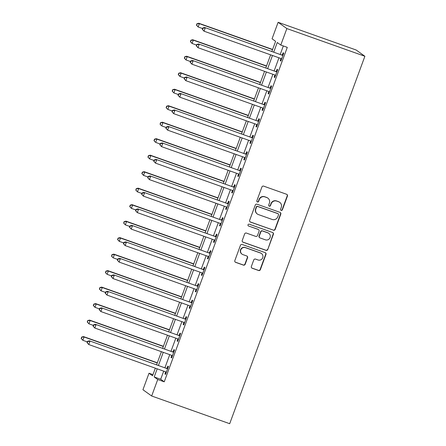 <?xml version="1.0" encoding="UTF-8"?>
<svg xmlns="http://www.w3.org/2000/svg" width="446" height="446" viewBox="0 0 446 446"><rect width="100%" height="100%" fill="white"/><g stroke="black" fill="none" stroke-linecap="round" stroke-linejoin="round"><path stroke-width="0.67" d="M281.164 210.395A0.97 0.948 125.7 0 0 282.39 209.804L287.453 196.045A1.383 1.355 125.7 0 0 286.65 194.294L263.675 186.138A1.383 1.355 125.7 0 0 261.925 186.98L256.863 200.739A0.97 0.948 125.7 0 0 257.42 201.966A0.97 0.948 125.7 0 0 258.647 201.375L259.304 199.596A4.421 4.326 125.7 0 1 264.913 196.898L266.825 197.578A4.421 4.326 125.7 0 1 269.384 203.175L268.732 204.954A0.97 0.948 125.7 0 0 269.289 206.18A0.97 0.948 125.7 0 0 270.516 205.589L271.174 203.811A4.421 4.326 125.7 0 1 276.782 201.113L278.7 201.793A4.421 4.326 125.7 0 1 281.259 207.39L280.601 209.168A0.97 0.948 125.7 0 0 281.164 210.395M280.818 210.178A0.97 0.948 125.7 0 0 282.156 209.637L287.218 195.878A1.383 1.355 125.7 0 0 286.862 194.389M257.08 201.748A0.97 0.948 125.7 0 0 258.412 201.207L259.065 199.423L259.304 199.596M268.949 205.963A0.97 0.948 125.7 0 0 270.282 205.422L270.939 203.638L271.174 203.811M251.366 266.468A1.383 1.355 125.7 0 0 252.168 268.219L258.613 270.51A1.383 1.355 125.7 0 0 260.364 269.668L265.989 254.387A1.383 1.355 125.7 0 0 265.186 252.637L242.211 244.48A1.383 1.355 125.7 0 0 240.455 245.322L234.836 260.603A1.383 1.355 125.7 0 0 235.633 262.348L243.421 265.114A1.383 1.355 125.7 0 0 245.177 264.272L247.58 257.732A1.383 1.355 125.7 0 0 246.783 255.982L242.919 254.616A3.696 3.618 125.7 0 1 240.985 249.47A3.696 3.618 125.7 0 1 245.467 247.686L260.598 253.055A3.696 3.618 125.7 0 1 262.527 258.195A3.696 3.618 125.7 0 1 258.044 259.985L255.525 259.087A1.383 1.355 125.7 0 0 253.774 259.929L251.366 266.468M163.688 371.144L160.699 379.273L164.234 381.815L157.733 379.501L151.668 395.998L229.696 423.7L364.884 56.268L356.153 50.002L278.126 22.3L272.06 38.791L275.595 41.333L271.909 51.351M164.234 381.815L287.291 47.365L280.785 45.057L286.856 28.566L364.884 56.268M273.431 230.231A1.383 1.355 125.7 0 0 275.182 229.389L280.807 214.108A1.383 1.355 125.7 0 0 280.004 212.363L257.03 204.201A1.383 1.355 125.7 0 0 255.274 205.043L249.654 220.324A1.383 1.355 125.7 0 0 250.451 222.075L273.192 230.064A1.383 1.355 125.7 0 0 274.948 229.222L280.567 213.941A1.383 1.355 125.7 0 0 280.211 212.458M273.398 234.245L267.773 249.526A1.383 1.355 125.7 0 1 266.022 250.368L243.042 242.211A1.383 1.355 125.7 0 1 242.245 240.466L244.648 233.921A1.383 1.355 125.7 0 1 246.404 233.08L255.72 236.391A1.383 1.355 125.7 0 0 257.476 235.549L259.07 231.212A1.383 1.355 125.7 0 0 258.273 229.461L248.567 226.016A0.97 0.948 125.7 0 1 248.065 224.672A0.97 0.948 125.7 0 1 249.236 224.204L272.595 232.5A1.383 1.355 125.7 0 1 273.398 234.245L273.158 234.078L267.773 249.526M283.333 45.96L280.261 54.317M278.973 57.807L274.19 70.808M272.907 74.298L268.124 87.299M266.842 90.789L262.053 103.79M260.771 107.28L255.987 120.286M254.705 123.771L249.922 136.777M248.634 140.261L243.85 153.268M242.568 156.752L237.785 169.759M236.503 173.243L231.719 186.25M230.431 189.74L225.648 202.74M224.366 206.23L219.583 219.231M218.3 222.721L213.511 235.722M212.229 239.212L207.446 252.213M206.163 255.703L201.38 268.709M200.092 272.194L195.309 285.2M194.027 288.685L189.243 301.691M187.961 305.175L183.178 318.182M181.89 321.666L177.107 334.673M175.824 338.163L171.041 351.164M169.759 354.654L164.97 367.655M281.019 58.532L280.239 60.65L280.829 61.074L283.74 53.158L283.149 52.734L282.363 54.88M275.55 75.419L275.411 75.29A1.41 1.377 125.7 0 0 274.959 75.023L274.173 77.141L274.758 77.565L277.674 69.648L277.083 69.225L276.291 71.371M269.484 91.909L269.345 91.787A1.41 1.377 125.7 0 0 268.893 91.519L268.102 93.632L268.693 94.056L271.603 86.139L271.017 85.716L270.226 87.862M262.817 108.004L262.036 110.123L262.627 110.547L265.537 102.63L264.946 102.206L264.16 104.353M257.348 124.891L257.208 124.769A1.41 1.377 125.7 0 0 256.757 124.501L255.971 126.614L256.556 127.038L259.472 119.121L258.881 118.703L258.089 120.844M251.282 141.388L251.137 141.259A1.41 1.377 125.7 0 0 250.691 140.992L249.899 143.11L250.49 143.528L253.4 135.617L252.815 135.194L252.023 137.34M244.614 157.477L243.834 159.601L244.425 160.025L247.335 152.108L246.744 151.685L245.958 153.831M239.145 174.369L239.006 174.241A1.41 1.377 125.7 0 0 238.554 173.973L237.763 176.092L238.354 176.516L241.269 168.599L240.678 168.175L239.887 170.322M233.074 190.86L232.935 190.732A1.41 1.377 125.7 0 0 232.489 190.464L231.697 192.583L232.288 193.006L235.198 185.09L234.607 184.666L233.821 186.813M226.412 206.955L225.631 209.074L226.217 209.497L229.132 201.581L228.542 201.157L227.75 203.304M220.943 223.842L220.803 223.719A1.41 1.377 125.7 0 0 220.352 223.446L219.56 225.565L220.151 225.988L223.061 218.072L222.476 217.648L221.684 219.794M214.872 240.333L214.732 240.21A1.41 1.377 125.7 0 0 214.281 239.942L213.495 242.055L214.086 242.479L216.996 234.563L216.405 234.139L215.619 236.285M208.204 256.428L207.429 258.546L208.014 258.97L210.93 251.053L210.339 250.63L209.548 252.776M202.74 273.314L202.595 273.192A1.41 1.377 125.7 0 0 202.15 272.924L201.358 275.037L201.949 275.461L204.859 267.544L204.274 267.126L203.482 269.272M196.073 289.409L195.292 291.533L195.883 291.957L198.793 284.041L198.202 283.617L197.416 285.763M190.002 305.9L189.221 308.024L189.812 308.448L192.728 300.532L192.137 300.108L191.345 302.254M184.532 322.793L184.393 322.664A1.41 1.377 125.7 0 0 183.947 322.397L183.155 324.515L183.746 324.939L186.657 317.022L186.066 316.599L185.28 318.745M178.467 339.283L178.328 339.155A1.41 1.377 125.7 0 0 177.876 338.888L177.09 341.006L177.675 341.43L180.591 333.513L180 333.09L179.208 335.236M171.799 355.378L171.019 357.497L171.61 357.921L174.52 350.004L173.934 349.58L173.143 351.727M166.33 372.265L166.191 372.142A1.41 1.377 125.7 0 0 165.739 371.875L164.953 373.988L165.544 374.411L168.454 366.495L167.863 366.071L167.077 368.218M151.668 395.998L142.937 389.732L149.009 373.241L152.543 375.777L155.342 368.179M152.961 374.646L149.009 373.241M157.187 368.836L154.193 376.965L157.733 379.501M280.785 45.057L277.25 42.515L273.755 52.009M272.473 55.499L267.689 68.5M266.407 71.99L261.618 84.991M260.336 88.481L255.552 101.482M254.27 104.972L249.487 117.973M248.205 121.463L243.416 134.469M242.133 137.953L237.35 150.96M236.068 154.444L231.284 167.451M229.997 170.935L225.213 183.942M223.931 187.426L219.148 200.432M217.865 203.922L213.076 216.923M211.794 220.413L207.011 233.414M205.729 236.904L200.945 249.905M199.663 253.395L194.874 266.396M193.592 269.886L188.809 282.892M187.526 286.377L182.743 299.383M181.455 302.867L176.672 315.874M175.389 319.358L170.606 332.365M169.324 335.849L164.535 348.856M163.253 352.346L158.469 365.346M286.856 28.566L278.126 22.3M156.624 364.694L161.407 351.688M162.69 348.198L167.479 335.197M168.761 331.707L173.544 318.706M174.826 315.216L179.61 302.215M180.892 298.725L185.681 285.724M186.963 282.234L191.747 269.228M193.029 265.744L197.812 252.737M199.1 249.253L203.883 236.246M205.166 232.762L209.949 219.755M211.231 216.271L216.02 203.264M217.302 199.775L222.086 186.774M223.368 183.284L228.151 170.283M229.434 166.793L234.222 153.792M235.505 150.302L240.288 137.301M241.57 133.811L246.354 120.805M247.641 117.32L252.425 104.314M253.707 100.829L258.49 87.823M259.773 84.339L264.562 71.332M265.844 67.842L270.627 54.841M160.699 379.273L154.193 376.965M280.239 60.65L280.896 60.885M274.173 77.141L274.831 77.375M268.102 93.632L268.765 93.866M262.036 110.123L262.694 110.357M255.971 126.614L256.628 126.848M249.899 143.11L250.557 143.344M243.834 159.601L244.492 159.835M237.763 176.092L238.426 176.326M231.697 192.583L232.355 192.817M225.631 209.074L226.289 209.308M219.56 225.565L220.224 225.799M213.495 242.055L214.152 242.29M207.429 258.546L208.087 258.78M201.358 275.037L202.016 275.271M195.292 291.533L195.95 291.768M189.221 308.024L189.885 308.258M183.155 324.515L183.813 324.749M177.09 341.006L177.748 341.24M171.019 357.497L171.682 357.731M164.953 373.988L165.611 374.222M279.754 202.345L279.514 202.177A4.421 4.326 125.7 0 0 278.46 201.625L278.7 201.793M270.939 203.638A4.421 4.326 125.7 0 1 276.548 200.945L278.46 201.625M267.879 198.13L267.645 197.963A4.421 4.326 125.7 0 0 266.591 197.411L266.825 197.578M259.065 199.423A4.421 4.326 125.7 0 1 264.673 196.731L266.591 197.411M250.011 221.813A1.383 1.355 125.7 0 0 250.217 221.907L273.192 230.064M278.494 214.9A0.97 0.948 125.7 0 0 277.936 213.679L257.766 206.515A0.97 0.948 125.7 0 0 256.539 207.106L255.848 208.984A4.421 4.326 125.7 0 0 258.407 214.576L272.194 219.471A4.421 4.326 125.7 0 0 277.802 216.778L278.494 214.9M278.165 213.796L277.93 213.628A0.97 0.948 125.7 0 0 277.696 213.506L277.936 213.679M257.353 214.024L257.119 213.857A4.421 4.326 125.7 0 1 255.614 208.812L256.305 206.933A0.97 0.948 125.7 0 1 257.532 206.347L277.696 213.506M242.602 241.949A1.383 1.355 125.7 0 0 242.808 242.044L265.788 250.2A1.383 1.355 125.7 0 0 267.539 249.359M258.602 229.634L258.362 229.467A1.383 1.355 125.7 0 0 258.033 229.294L248.567 226.016M265.392 239.825A3.696 3.618 125.7 0 0 268.821 233.358A3.696 3.618 125.7 0 0 267.94 232.896L262.61 231.006A1.383 1.355 125.7 0 0 260.86 231.848L259.26 236.185A1.383 1.355 125.7 0 0 260.063 237.93L265.392 239.825M268.821 233.358L268.587 233.186A3.696 3.618 125.7 0 0 267.706 232.728L267.94 232.896M259.734 237.757L259.494 237.59A1.383 1.355 125.7 0 1 259.026 236.012L260.62 231.675A1.383 1.355 125.7 0 1 262.376 230.833L267.706 232.728M273.158 234.078A1.383 1.355 125.7 0 0 272.801 232.595M261.479 253.518L261.239 253.345A3.696 3.618 125.7 0 0 260.358 252.888L260.598 253.055M242.039 254.153L241.804 253.98A3.696 3.618 125.7 0 1 245.233 247.513L260.358 252.888M235.193 262.086A1.383 1.355 125.7 0 0 235.399 262.181L243.187 264.946A1.383 1.355 125.7 0 0 244.938 264.104L247.346 257.565A1.383 1.355 125.7 0 0 246.989 256.076M251.722 267.957A1.383 1.355 125.7 0 0 251.929 268.052L258.379 270.337A1.383 1.355 125.7 0 0 260.13 269.495L265.749 254.214A1.383 1.355 125.7 0 0 265.392 252.731M272.606 49.461L198.765 23.242L199.356 23.666L198.141 26.966L202.584 28.544M272.534 49.651L199.356 23.666L196.892 23.761L196.641 25.249L197.126 23.928M196.641 25.249L198.141 26.966L196.402 25.082M196.892 23.761L198.765 23.242M282.24 55.237L204.664 27.479L282.24 55.237A1.41 1.377 125.7 0 0 282.764 55.315L282.954 55.304M203.019 28.165L205.255 27.903L204.039 31.198L202.3 29.313L202.534 29.481L203.019 28.165L202.785 27.992L202.3 29.313M281.616 58.928L281.476 58.8A1.41 1.377 125.7 0 0 281.03 58.532L204.039 31.198L202.534 29.481M281.649 54.813A1.41 1.377 125.7 0 0 282.173 54.891L283.121 54.847M281.588 59.006L281.086 58.554M204.664 27.479L202.785 27.992M266.541 65.952L192.7 39.733L193.291 40.157L192.075 43.457L196.519 45.035M266.468 66.142L193.291 40.157L190.821 40.252L190.57 41.74L191.055 40.419M190.57 41.74L192.075 43.457L190.336 41.573M190.821 40.252L192.7 39.733M260.47 82.443L186.634 56.229L187.22 56.648L186.01 59.948L190.448 61.526M260.403 82.633L187.22 56.648L184.755 56.742L184.505 58.231L184.99 56.915M184.505 58.231L186.01 59.948L184.27 58.064M184.755 56.742L186.634 56.229M254.404 98.934L180.563 72.72L181.154 73.144L179.939 76.439L184.382 78.017M254.332 99.124L181.154 73.144L178.684 73.233L178.439 74.722L178.924 73.406M178.439 74.722L179.939 76.439L178.199 74.554M178.684 73.233L180.563 72.72M276.174 71.728L198.598 43.97L276.174 71.728A1.41 1.377 125.7 0 0 276.693 71.806L276.882 71.795M196.954 44.656L199.184 44.394L197.974 47.689L196.234 45.804L196.469 45.971L196.954 44.656L196.719 44.483L196.234 45.804M274.959 75.023L197.974 47.689L196.469 45.971M275.583 71.304A1.41 1.377 125.7 0 0 276.102 71.382L277.05 71.338M275.522 75.497L275.02 75.051M198.598 43.97L196.719 44.483M270.103 88.219L192.527 60.461L270.103 88.219A1.41 1.377 125.7 0 0 270.627 88.297L270.817 88.286M190.888 61.147L193.118 60.885L191.903 64.179L190.163 62.295L190.403 62.462L190.888 61.147L190.648 60.974L190.163 62.295M268.893 91.519L191.903 64.179L190.403 62.462M269.518 87.795A1.41 1.377 125.7 0 0 270.036 87.873L270.984 87.829M269.451 91.987L268.949 91.541M192.527 60.461L190.648 60.974M264.038 104.71L186.461 76.952L264.038 104.71A1.41 1.377 125.7 0 0 264.556 104.788L264.746 104.777M184.817 77.637L187.052 77.375L185.837 80.676L184.098 78.786L184.332 78.959L184.817 77.637L184.583 77.47L184.098 78.786M263.413 108.4L263.274 108.278A1.41 1.377 125.7 0 0 262.822 108.01L185.837 80.676L184.332 78.959M263.447 104.286A1.41 1.377 125.7 0 0 263.971 104.364L264.918 104.319M263.385 108.484L262.884 108.032M186.461 76.952L184.583 77.47M248.333 115.425L174.498 89.211L175.088 89.635L173.873 92.93L178.311 94.507M248.266 115.614L175.088 89.635L172.619 89.724L172.368 91.213L172.853 89.897M172.368 91.213L173.873 92.93L172.134 91.045M172.619 89.724L174.498 89.211M257.972 121.201L180.39 93.443L257.972 121.201A1.41 1.377 125.7 0 0 258.49 121.279L258.68 121.267M178.751 94.128L180.981 93.866L179.771 97.167L178.032 95.277L178.266 95.45L178.751 94.128L178.517 93.961L178.032 95.277M256.757 124.501L179.771 97.167L178.266 95.45M257.381 120.777A1.41 1.377 125.7 0 0 257.899 120.855L258.847 120.81M257.32 124.975L256.818 124.523M180.39 93.443L178.517 93.961M242.267 131.916L168.426 105.702L169.017 106.126L167.808 109.421L172.245 110.998M242.2 132.105L169.017 106.126L166.553 106.215L166.302 107.709L166.787 106.388M166.302 107.709L167.217 109.002L166.068 107.536M166.553 106.215L168.426 105.702M236.202 148.412L162.361 122.193L162.952 122.617L161.736 125.917L166.18 127.489M236.129 148.602L162.952 122.617L160.482 122.711L160.237 124.2L160.722 122.879M160.237 124.2L161.145 125.493L159.997 124.027M160.482 122.711L162.361 122.193M230.13 164.903L156.295 138.684L156.88 139.107L155.671 142.408L160.108 143.98M230.064 165.092L156.88 139.107L154.416 139.202L154.165 140.691L154.65 139.369M154.165 140.691L155.08 141.984L153.931 140.518M154.416 139.202L156.295 138.684M224.065 181.394L150.224 155.175L150.815 155.598L149.6 158.899L154.043 160.476M223.992 181.583L150.815 155.598L148.351 155.693L148.1 157.182L148.585 155.86M148.1 157.182L149.6 158.899L147.86 157.009M148.351 155.693L150.224 155.175M217.999 197.885L144.158 171.665L144.749 172.089L143.534 175.389L147.977 176.967M217.927 198.074L144.749 172.089L142.28 172.184L142.029 173.672L142.514 172.351M142.029 173.672L143.534 175.389L141.795 173.505M142.28 172.184L144.158 171.665M251.901 137.691L174.325 109.933L251.901 137.691A1.41 1.377 125.7 0 0 252.425 137.769L252.614 137.764M172.686 110.619L174.916 110.357L173.7 113.658L171.961 111.768L172.195 111.94L172.686 110.619L172.446 110.452L171.961 111.768M250.691 140.992L173.7 113.658L172.195 111.94M251.315 137.268A1.41 1.377 125.7 0 0 251.834 137.346L252.782 137.301M251.249 141.466L250.747 141.014M174.325 109.933L172.446 110.452M245.835 154.182L168.259 126.424L245.835 154.182A1.41 1.377 125.7 0 0 246.354 154.26L246.543 154.255M166.614 127.11L168.844 126.848L167.635 130.148L165.895 128.264L166.129 128.431L166.614 127.11L166.38 126.943L165.895 128.264M245.211 157.878L245.071 157.75A1.41 1.377 125.7 0 0 244.62 157.483L167.635 130.148L166.129 128.431M245.244 153.758A1.41 1.377 125.7 0 0 245.768 153.837L246.716 153.792M245.183 157.956L244.681 157.505M168.259 126.424L166.38 126.943M239.77 170.679L162.188 142.915L239.77 170.679A1.41 1.377 125.7 0 0 240.288 170.751L240.478 170.746M160.549 143.601L162.779 143.339L161.564 146.639L159.824 144.755L160.064 144.922L160.549 143.601L160.315 143.434L159.824 144.755M238.554 173.973L161.564 146.639L160.064 144.922M239.179 170.255A1.41 1.377 125.7 0 0 239.697 170.327L240.645 170.288M239.117 174.447L238.616 173.996M162.188 142.915L160.315 143.434M233.698 187.169L156.122 159.412L233.698 187.169A1.41 1.377 125.7 0 0 234.222 187.242L234.412 187.236M154.478 160.097L156.713 159.83L155.498 163.13L153.758 161.246L153.993 161.413L154.478 160.097L154.244 159.924L153.758 161.246M232.489 190.464L155.498 163.13L153.993 161.413M233.107 186.746A1.41 1.377 125.7 0 0 233.632 186.824L234.579 186.779M233.046 190.938L232.544 190.487M156.122 159.412L154.244 159.924M227.633 203.66L150.057 175.902L227.633 203.66A1.41 1.377 125.7 0 0 228.151 203.738L228.341 203.727M148.412 176.588L150.642 176.326L149.432 179.621L147.693 177.737L147.927 177.904L148.412 176.588L148.178 176.415L147.693 177.737M227.008 207.351L226.869 207.223A1.41 1.377 125.7 0 0 226.417 206.955L149.432 179.621L147.927 177.904M227.042 203.237A1.41 1.377 125.7 0 0 227.56 203.315L228.508 203.27M226.981 207.429L226.479 206.977M150.057 175.902L148.178 176.415M211.928 214.375L138.093 188.156L138.678 188.58L137.468 191.88L141.906 193.458M211.861 214.565L138.678 188.58L136.214 188.675L135.963 190.163L136.448 188.842M135.963 190.163L137.468 191.88L135.729 189.996M136.214 188.675L138.093 188.156M221.562 220.151L143.986 192.393L221.562 220.151A1.41 1.377 125.7 0 0 222.086 220.229L222.275 220.218M142.346 193.079L144.576 192.817L143.361 196.112L141.622 194.227L141.861 194.395L142.346 193.079L142.107 192.906L141.622 194.227M220.352 223.446L143.361 196.112L141.861 194.395M220.976 219.727A1.41 1.377 125.7 0 0 221.495 219.806L222.442 219.761M220.909 223.92L220.408 223.474M143.986 192.393L142.107 192.906M205.862 230.866L132.022 204.653L132.613 205.076L131.397 208.371L135.84 209.949M205.79 231.056L132.613 205.076L130.143 205.166L129.898 206.654L130.383 205.338M129.898 206.654L131.397 208.371L129.658 206.487M130.143 205.166L132.022 204.653M215.496 236.642L137.92 208.884L215.496 236.642A1.41 1.377 125.7 0 0 216.015 236.72L216.204 236.709M136.275 209.57L138.511 209.308L137.296 212.603L135.556 210.718L135.79 210.891L136.275 209.57L136.041 209.397L135.556 210.718M214.281 239.942L137.296 212.603L135.79 210.891M214.905 236.218A1.41 1.377 125.7 0 0 215.429 236.296L216.377 236.252M214.844 240.416L214.342 239.965M137.92 208.884L136.041 209.397M199.791 247.357L125.956 221.144L126.547 221.567L125.332 224.862L129.769 226.44M199.724 247.547L126.547 221.567L124.077 221.656L123.826 223.145L124.311 221.829M123.826 223.145L125.332 224.862L123.592 222.978M124.077 221.656L125.956 221.144M209.43 253.133L131.849 225.375L209.43 253.133A1.41 1.377 125.7 0 0 209.949 253.211L210.138 253.2M130.21 226.061L132.44 225.799L131.23 229.099L129.491 227.209L129.725 227.382L130.21 226.061L129.976 225.893L129.491 227.209M208.806 256.824L208.667 256.701A1.41 1.377 125.7 0 0 208.215 256.433L131.23 229.099L129.725 227.382M208.84 252.709A1.41 1.377 125.7 0 0 209.358 252.787L210.306 252.743M208.778 256.907L208.276 256.456M131.849 225.375L129.976 225.893M193.726 263.848L119.885 237.634L120.476 238.058L119.266 241.353L123.704 242.931M193.659 264.038L120.476 238.058L118.012 238.147L117.761 239.636L118.246 238.32M117.761 239.636L119.266 241.353L117.527 239.469M118.012 238.147L119.885 237.634M203.359 269.624L125.783 241.866L203.359 269.624A1.41 1.377 125.7 0 0 203.883 269.702L204.073 269.691M124.144 242.552L126.374 242.29L125.159 245.59L123.419 243.7L123.654 243.873L124.144 242.552L123.904 242.384L123.419 243.7M202.15 272.924L125.159 245.59L123.654 243.873M202.774 269.2A1.41 1.377 125.7 0 0 203.292 269.278L204.24 269.233M202.707 273.398L202.205 272.946M125.783 241.866L123.904 242.384M187.66 280.344L113.819 254.125L114.41 254.549L113.195 257.844L117.638 259.421M187.588 280.528L114.41 254.549L111.94 254.644L111.695 256.132L112.18 254.811M111.695 256.132L112.604 257.426L111.455 255.959M111.94 254.644L113.819 254.125M197.294 286.115L119.718 258.357L197.294 286.115A1.41 1.377 125.7 0 0 197.812 286.193L198.002 286.187M118.073 259.042L120.303 258.78L119.093 262.081L117.354 260.191L117.588 260.364L118.073 259.042L117.839 258.875L117.354 260.191M196.669 289.811L196.53 289.683A1.41 1.377 125.7 0 0 196.078 289.415L119.093 262.081L117.588 260.364M196.703 285.691A1.41 1.377 125.7 0 0 197.227 285.769L198.175 285.724M196.641 289.889L196.14 289.437M119.718 258.357L117.839 258.875M181.589 296.835L107.754 270.616L108.339 271.04L107.129 274.34L111.567 275.912M181.522 297.025L108.339 271.04L105.875 271.135L105.624 272.623L106.109 271.302M105.624 272.623L106.538 273.916L105.39 272.45M105.875 271.135L107.754 270.616M191.228 302.605L113.646 274.848L191.228 302.605A1.41 1.377 125.7 0 0 191.747 302.683L191.936 302.678M112.007 275.533L114.237 275.271L113.022 278.572L111.283 276.687L111.522 276.855L112.007 275.533L111.773 275.366L111.283 276.687M190.604 306.302L190.464 306.173A1.41 1.377 125.7 0 0 190.013 305.906L113.022 278.572L111.522 276.855M190.637 302.187A1.41 1.377 125.7 0 0 191.156 302.26L192.103 302.215M190.576 306.38L190.074 305.928M113.646 274.848L111.773 275.366M185.157 319.102L107.581 291.338L185.157 319.102A1.41 1.377 125.7 0 0 185.681 319.174L185.87 319.169M105.936 292.024L108.172 291.762L106.956 295.062L105.217 293.178L105.451 293.345L105.936 292.024L105.702 291.857L105.217 293.178M183.947 322.397L106.956 295.062L105.451 293.345M184.566 318.678A1.41 1.377 125.7 0 0 185.09 318.751L186.038 318.712M184.505 322.871L184.003 322.419M107.581 291.338L105.702 291.857M175.523 313.326L101.682 287.107L102.273 287.531L101.058 290.831L105.501 292.409M175.451 313.516L102.273 287.531L99.809 287.625L99.558 289.114L100.043 287.793M99.558 289.114L101.058 290.831L99.319 288.941M99.809 287.625L101.682 287.107M169.458 329.817L95.617 303.598L96.208 304.021L94.992 307.322L99.436 308.9M169.385 330.007L96.208 304.021L93.738 304.116L93.487 305.605L93.972 304.283M93.487 305.605L94.992 307.322L93.253 305.438M93.738 304.116L95.617 303.598M179.091 335.593L101.515 307.835L179.091 335.593A1.41 1.377 125.7 0 0 179.61 335.665L179.799 335.66M99.871 308.52L102.101 308.258L100.891 311.553L99.151 309.669L99.386 309.836L99.871 308.52L99.636 308.348L99.151 309.669M177.876 338.888L100.891 311.553L99.386 309.836M178.5 335.169A1.41 1.377 125.7 0 0 179.019 335.247L179.967 335.202M178.439 339.361L177.937 338.91M101.515 307.835L99.636 308.348M163.387 346.308L89.551 320.089L90.137 320.512L88.927 323.813L93.365 325.39M163.32 346.497L90.137 320.512L87.672 320.607L87.422 322.096L87.907 320.774M87.422 322.096L88.927 323.813L87.187 321.928M87.672 320.607L89.551 320.089M173.02 352.084L95.444 324.326L173.02 352.084A1.41 1.377 125.7 0 0 173.544 352.162L173.734 352.15M93.805 325.011L96.035 324.749L94.82 328.044L93.08 326.16L93.32 326.327L93.805 325.011L93.565 324.839L93.08 326.16M172.401 355.774L172.262 355.646A1.41 1.377 125.7 0 0 171.81 355.378L94.82 328.044L93.32 326.327M172.435 351.66A1.41 1.377 125.7 0 0 172.953 351.738L173.901 351.693M172.368 355.852L171.866 355.401M95.444 324.326L93.565 324.839M157.321 362.799L83.48 336.579L84.071 337.003L82.856 340.304L87.299 341.881M157.248 362.988L84.071 337.003L81.601 337.098L81.356 338.586L81.841 337.265M81.356 338.586L82.856 340.304L81.116 338.419M81.601 337.098L83.48 336.579M166.955 368.574L89.378 340.816L166.955 368.574A1.41 1.377 125.7 0 0 167.473 368.652L167.663 368.641M87.734 341.502L89.969 341.24L88.754 344.535L87.015 342.651L87.249 342.818L87.734 341.502L87.5 341.329L87.015 342.651M165.739 371.875L88.754 344.535L87.249 342.818M166.364 368.151A1.41 1.377 125.7 0 0 166.888 368.229L167.835 368.184M166.302 372.343L165.8 371.897M89.378 340.816L87.5 341.329M282.764 55.315L282.173 54.891M276.693 71.806L276.102 71.382M270.627 88.297L270.036 87.873M264.556 104.788L263.971 104.364M258.49 121.279L257.899 120.855M252.425 137.769L251.834 137.346M246.354 154.26L245.768 153.837M240.288 170.751L239.697 170.327M234.222 187.242L233.632 186.824M228.151 203.738L227.56 203.315M222.086 220.229L221.495 219.806M216.015 236.72L215.429 236.296M209.949 253.211L209.358 252.787M203.883 269.702L203.292 269.278M197.812 286.193L197.227 285.769M191.747 302.683L191.156 302.26M185.681 319.174L185.09 318.751M179.61 335.665L179.019 335.247M173.544 352.162L172.953 351.738M167.473 368.652L166.888 368.229"/></g></svg>
